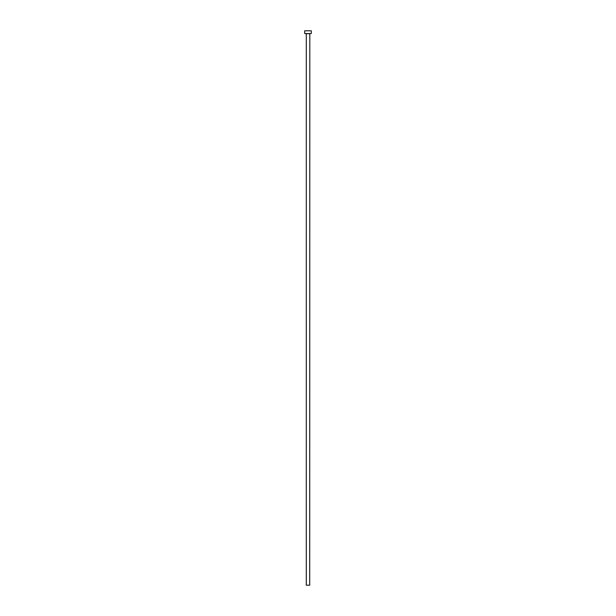<?xml version="1.0" encoding="UTF-8"?>
<svg xmlns="http://www.w3.org/2000/svg" width="616" height="616" viewBox="0 0 616 616"><rect width="100%" height="100%" fill="white"/><g stroke="black" fill="none" stroke-linecap="round" stroke-linejoin="round"><path stroke-width="0.46" stroke-dasharray="3.08 2.31" d="M309.817 33.557L306.183 33.557L309.817 33.557M304.689 33.557L311.311 33.557M304.689 30.8L311.311 30.8M306.291 585.2L309.709 585.2M306.291 33.672L309.709 33.672"/><path stroke-width="0.92" d="M309.709 33.672L306.291 33.672L306.291 585.2L309.709 585.2L309.817 33.557M311.311 33.557L304.689 33.557L304.689 30.8L311.311 30.8L311.311 33.557"/></g></svg>

